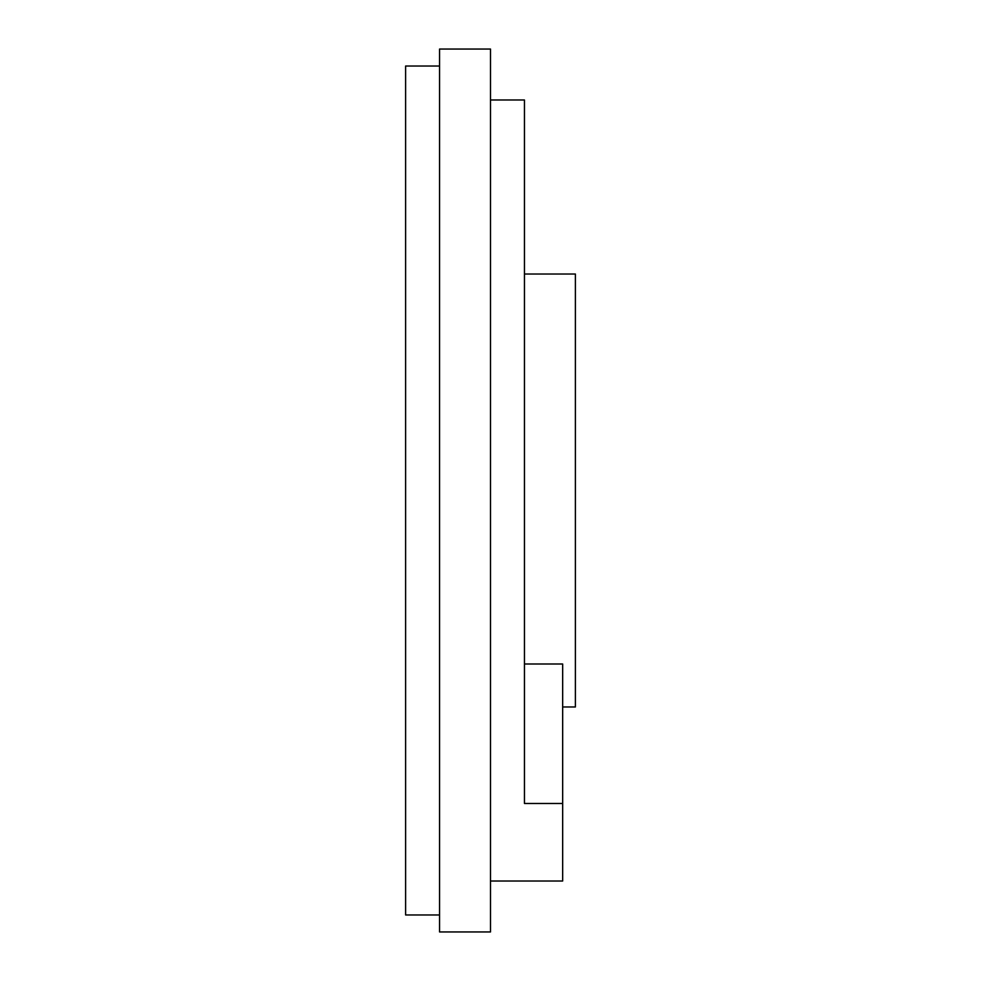 <?xml version="1.0" encoding="UTF-8"?>
<svg xmlns="http://www.w3.org/2000/svg" width="981" height="981" viewBox="0 0 981 981"><rect width="100%" height="100%" fill="white"/><g stroke="black" fill="none" stroke-linecap="round" stroke-linejoin="round"><path stroke-width="1.47" d="M490.5 99.988L524.455 99.988L524.455 803.476L562.665 803.476L562.665 664.002L524.455 664.002M490.5 881.012L562.665 881.012L562.665 803.476M562.665 706.982L575.393 706.982L575.393 274.018L524.455 274.018M490.5 490.5L490.5 49.05L439.562 49.05L439.562 931.95L490.5 931.95L490.5 490.5M439.562 66.034L405.607 66.034L405.607 914.966L439.562 914.966"/></g></svg>
